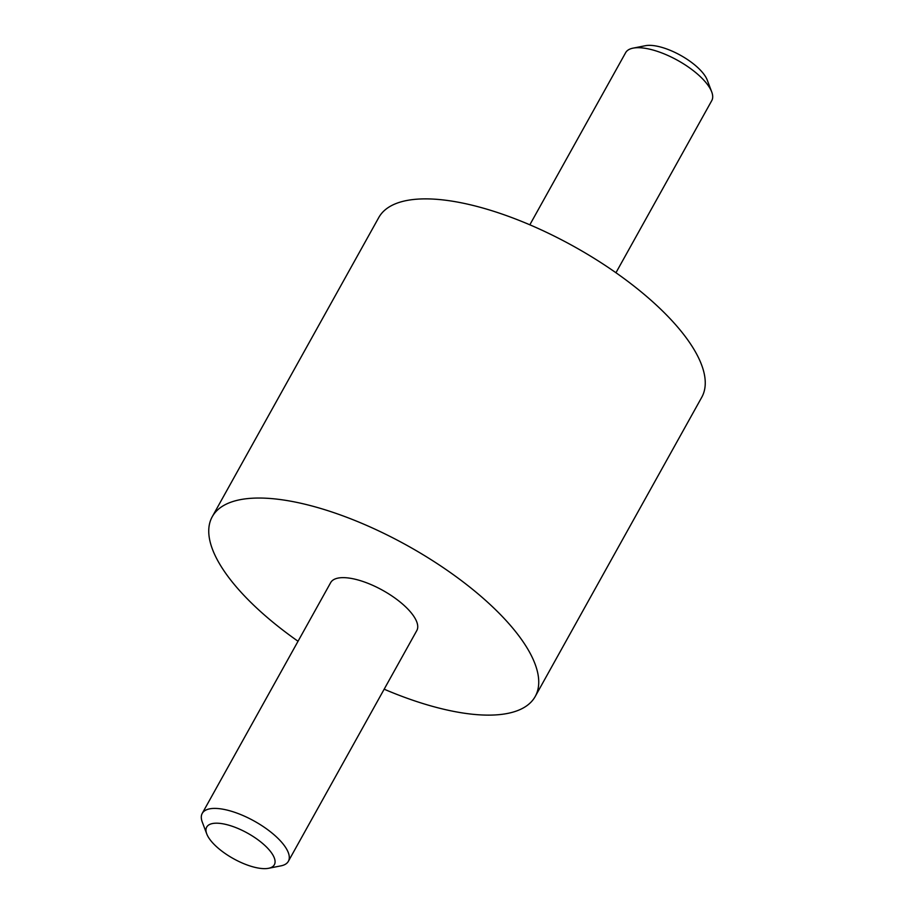 <?xml version="1.0" encoding="UTF-8"?>
<svg xmlns="http://www.w3.org/2000/svg" width="914" height="914" viewBox="0 0 914 914"><rect width="100%" height="100%" fill="white"/><g stroke="black" fill="none" stroke-linecap="round" stroke-linejoin="round"><path stroke-width="1.37" d="M259.325 868.22A38.696 14.578 -150.9 0 0 268.533 868.3A38.696 14.578 -150.9 0 0 247.614 833.18A38.696 14.578 -150.9 0 0 206.747 833.911A38.696 14.578 -150.9 0 0 259.325 868.22M268.533 868.3L280.964 865.855A49.287 18.566 -150.9 0 0 288.356 861.331A49.287 18.566 -150.9 0 0 254.332 821.126A49.287 18.566 -150.9 0 0 202.234 813.391A49.287 18.566 -150.9 0 0 202.28 822.063L206.747 833.911M288.356 861.331L416.807 630.557A49.287 18.566 -150.9 0 0 382.772 590.364A49.287 18.566 -150.9 0 0 330.674 582.618L202.234 813.391M384.166 689.202A184.811 69.635 -150.9 0 0 463.478 713.091A184.811 69.635 -150.9 0 0 535.227 696.468A184.811 69.635 -150.9 0 0 407.61 545.738A184.811 69.635 -150.9 0 0 212.254 516.707A184.811 69.635 -150.9 0 0 298.044 641.262M535.227 696.468L701.746 397.293A184.811 69.635 -150.9 0 0 574.129 246.574A184.811 69.635 -150.9 0 0 378.773 217.532L212.254 516.707M615.956 272.738L711.766 100.609A49.287 18.566 -150.9 0 0 711.72 91.937A49.287 18.566 -150.9 0 0 677.731 60.415A49.287 18.566 -150.9 0 0 633.036 48.145A49.287 18.566 -150.9 0 0 625.644 52.669L529.834 224.798M711.72 91.937L707.253 80.089A38.696 14.578 -150.9 0 0 680.564 55.331A38.696 14.578 -150.9 0 0 645.467 45.7L633.036 48.145"/></g></svg>
